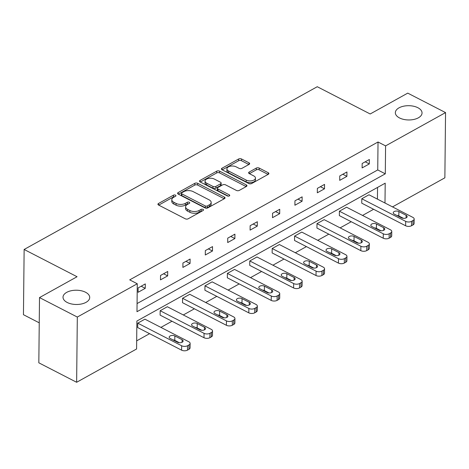 <?xml version="1.0" encoding="UTF-8"?>
<svg xmlns="http://www.w3.org/2000/svg" width="469" height="469" viewBox="0 0 469 469"><rect width="100%" height="100%" fill="white"/><g stroke="black" fill="none" stroke-linecap="round" stroke-linejoin="round"><path stroke-width="0.7" d="M399.5 117.93A13.349 7.135 0.6 0 0 413.928 119.431A13.349 7.135 0.6 0 0 422.041 112.965A13.349 7.135 0.6 0 0 417.885 107.723A13.349 7.135 0.6 0 0 403.463 106.228A13.349 7.135 0.6 0 0 395.344 112.689A13.349 7.135 0.6 0 0 399.5 117.93M67.173 302.458A13.349 7.135 0.6 0 0 81.594 303.953A13.349 7.135 0.6 0 0 89.714 297.493A13.349 7.135 0.6 0 0 85.557 292.251A13.349 7.135 0.6 0 0 71.13 290.751A13.349 7.135 0.6 0 0 63.016 297.211A13.349 7.135 0.6 0 0 67.173 302.458M175.5 195.163A1.43 0.768 0.6 0 0 173.471 195.174L158.493 203.493A2.046 1.096 0.6 0 0 157.936 204.238A2.046 1.096 0.6 0 0 158.569 205.041L185.29 218.8A2.046 1.096 0.6 0 0 188.186 218.783L203.165 210.464A1.43 0.768 0.6 0 0 203.558 209.942A1.43 0.768 0.6 0 0 203.112 209.379A1.43 0.768 0.6 0 0 201.084 209.397L199.143 210.47A6.548 3.5 0.6 0 1 189.886 210.528L187.659 209.385A6.548 3.5 0.6 0 1 185.618 206.811A6.548 3.5 0.6 0 1 187.418 204.431L189.359 203.358A1.43 0.768 0.6 0 0 189.752 202.837A1.43 0.768 0.6 0 0 189.306 202.274A1.43 0.768 0.6 0 0 187.278 202.286L185.343 203.364A6.548 3.5 0.6 0 1 176.08 203.423L173.852 202.274A6.548 3.5 0.6 0 1 171.812 199.7A6.548 3.5 0.6 0 1 173.612 197.32L175.553 196.247A1.43 0.768 0.6 0 0 175.945 195.725A1.43 0.768 0.6 0 0 175.5 195.163M174.703 196.716A1.43 0.768 0.6 0 0 173.454 196.939L158.721 205.117M202.315 210.939A1.43 0.768 0.6 0 0 201.066 211.156L199.126 212.234L199.143 210.47M188.509 203.827A1.43 0.768 0.6 0 0 187.26 204.05L185.319 205.123L185.343 203.364M249.103 164.385A2.046 1.096 0.6 0 0 249.666 163.64A2.046 1.096 0.6 0 0 249.027 162.837L241.529 158.973A2.046 1.096 0.6 0 0 238.639 158.997L222.001 168.23A2.046 1.096 0.6 0 0 221.438 168.975A2.046 1.096 0.6 0 0 222.077 169.778L248.799 183.537A2.046 1.096 0.6 0 0 251.689 183.52L268.327 174.28A2.046 1.096 0.6 0 0 268.889 173.542A2.046 1.096 0.6 0 0 268.25 172.739L259.193 168.072A2.046 1.096 0.6 0 0 256.303 168.09L249.186 172.047A2.046 1.096 0.6 0 0 248.623 172.785A2.046 1.096 0.6 0 0 249.256 173.589L253.747 175.904A5.476 2.925 0.6 0 1 255.453 178.056A5.476 2.925 0.6 0 1 252.123 180.706A5.476 2.925 0.6 0 1 246.207 180.09L228.614 171.033A5.476 2.925 0.6 0 1 226.908 168.881A5.476 2.925 0.6 0 1 230.238 166.231A5.476 2.925 0.6 0 1 236.159 166.847L239.09 168.353A2.046 1.096 0.6 0 0 241.981 168.336L249.103 164.385M384.99 203.018L385.201 183.174L136.884 321.048L136.59 348.989L76.635 382.282L38.827 362.813L39.507 297.586L77.063 276.733L24.136 249.473L317.255 86.718L370.188 113.979L407.743 93.126L445.55 112.595L444.864 177.821L392.506 206.893M39.507 297.586L77.315 317.056L137.276 283.763L136.983 311.703L385.295 173.829L385.588 145.888L445.55 112.595M137.071 303.566L377.738 169.936L378.026 141.996L129.714 279.87L137.276 283.763M378.026 141.996L385.588 145.888M197.689 183.32A2.046 1.096 0.6 0 0 194.793 183.338L178.161 192.571A2.046 1.096 0.6 0 0 177.599 193.316A2.046 1.096 0.6 0 0 178.238 194.119L204.953 207.878A2.046 1.096 0.6 0 0 207.849 207.861L224.487 198.627A2.046 1.096 0.6 0 0 225.044 197.883A2.046 1.096 0.6 0 0 224.411 197.08L197.689 183.32L197.672 185.079A2.046 1.096 0.6 0 0 194.776 185.103L178.39 194.201M200.081 180.401L216.713 171.167A2.046 1.096 0.6 0 1 219.609 171.15L246.331 184.909A2.046 1.096 0.6 0 1 246.97 185.712A2.046 1.096 0.6 0 1 246.407 186.457L239.284 190.408A2.046 1.096 0.6 0 1 236.394 190.426L225.554 184.845A2.046 1.096 0.6 0 0 222.664 184.862L217.938 187.489A2.046 1.096 0.6 0 0 217.376 188.227A2.046 1.096 0.6 0 0 218.015 189.03L229.294 194.84A1.43 0.768 0.6 0 1 229.74 195.403A1.43 0.768 0.6 0 1 228.872 196.101A1.43 0.768 0.6 0 1 227.324 195.936L200.157 181.949A2.046 1.096 0.6 0 1 199.518 181.145A2.046 1.096 0.6 0 1 200.081 180.401L200.064 181.902M76.635 382.282L77.315 317.056M24.136 249.473L23.45 314.699L39.244 322.83M339.398 211.202L339.351 215.611L383.237 238.211A4.174 2.228 -179.4 0 0 389.135 238.176L390.571 237.373A4.174 2.228 -179.4 0 0 391.715 235.86L391.762 231.457A4.174 2.228 0.6 0 0 390.466 229.816L346.573 207.216L339.398 211.202L383.284 233.802A4.174 2.228 0.6 0 0 389.182 233.767L390.618 232.97A4.174 2.228 0.6 0 0 391.762 231.457M294.585 236.083L294.538 240.491L338.43 263.091A4.174 2.228 -179.4 0 0 344.322 263.05L345.759 262.253A4.174 2.228 -179.4 0 0 346.908 260.741L346.954 256.332A4.174 2.228 0.6 0 0 345.653 254.696L301.766 232.096L294.585 236.083L338.471 258.683A4.174 2.228 0.6 0 0 344.369 258.648L345.805 257.85A4.174 2.228 0.6 0 0 346.954 256.332M249.778 260.963L249.731 265.372L293.617 287.972A4.174 2.228 -179.4 0 0 299.515 287.931L300.951 287.134A4.174 2.228 -179.4 0 0 302.1 285.621L302.147 281.212A4.174 2.228 0.6 0 0 300.846 279.577L256.959 256.977L249.778 260.963L293.664 283.563A4.174 2.228 0.6 0 0 299.562 283.528L300.998 282.731A4.174 2.228 0.6 0 0 302.147 281.212M204.971 285.844L204.924 290.247L248.81 312.852A4.174 2.228 -179.4 0 0 254.708 312.811L256.144 312.014A4.174 2.228 -179.4 0 0 257.288 310.501L257.334 306.093A4.174 2.228 0.6 0 0 256.039 304.457L212.152 281.857L204.971 285.844L248.857 308.444A4.174 2.228 0.6 0 0 254.755 308.403L256.191 307.605A4.174 2.228 0.6 0 0 257.334 306.093M160.163 310.724L160.117 315.127L204.003 337.727A4.174 2.228 -179.4 0 0 209.901 337.692L211.337 336.894A4.174 2.228 -179.4 0 0 212.48 335.382L212.527 330.973A4.174 2.228 0.6 0 0 211.232 329.338L167.339 306.732L160.163 310.724L204.05 333.324A4.174 2.228 0.6 0 0 209.948 333.283L211.384 332.486A4.174 2.228 0.6 0 0 212.527 330.973M136.678 340.846L149.582 333.682M160.902 327.397L171.988 321.242M183.309 314.957L194.395 308.801M205.715 302.517L216.795 296.361M228.116 290.077L239.202 283.921M250.522 277.636L261.602 271.481M272.923 265.196L284.009 259.04M295.329 252.756L306.415 246.606M317.736 240.316L328.816 234.166M340.136 227.875L351.222 221.726M362.543 215.435L373.623 209.285M377.428 199.126L377.551 187.418M137.757 323.159L137.71 327.567L181.597 350.167A4.174 2.228 -179.4 0 0 187.494 350.132L188.931 349.335A4.174 2.228 -179.4 0 0 190.08 347.822L190.127 343.414A4.174 2.228 0.6 0 0 188.825 341.772L144.939 319.172L137.757 323.159L181.644 345.764A4.174 2.228 0.6 0 0 187.541 345.723L188.978 344.926A4.174 2.228 0.6 0 0 190.127 343.414M182.564 298.284L182.517 302.687L226.404 325.287A4.174 2.228 -179.4 0 0 232.302 325.252L233.738 324.454A4.174 2.228 -179.4 0 0 234.887 322.942L234.934 318.533A4.174 2.228 0.6 0 0 233.632 316.897L189.746 294.292L182.564 298.284L226.451 320.884A4.174 2.228 0.6 0 0 232.348 320.843L233.785 320.046A4.174 2.228 0.6 0 0 234.934 318.533M227.371 273.404L227.33 277.806L271.217 300.412A4.174 2.228 -179.4 0 0 277.115 300.371L278.551 299.574A4.174 2.228 -179.4 0 0 279.694 298.061L279.741 293.653A4.174 2.228 0.6 0 0 278.439 292.017L234.553 269.417L227.371 273.404L271.264 296.003A4.174 2.228 0.6 0 0 277.156 295.962L278.592 295.165A4.174 2.228 0.6 0 0 279.741 293.653M272.184 248.523L272.137 252.932L316.024 275.532A4.174 2.228 -179.4 0 0 321.922 275.491L323.358 274.693A4.174 2.228 -179.4 0 0 324.501 273.181L324.548 268.772A4.174 2.228 0.6 0 0 323.252 267.137L279.366 244.537L272.184 248.523L316.071 271.123A4.174 2.228 0.6 0 0 321.969 271.088L323.405 270.291A4.174 2.228 0.6 0 0 324.548 268.772M316.991 223.643L316.944 228.051L360.831 250.651A4.174 2.228 -179.4 0 0 366.729 250.61L368.165 249.813A4.174 2.228 -179.4 0 0 369.314 248.3L369.355 243.892A4.174 2.228 0.6 0 0 368.059 242.256L324.173 219.656L316.991 223.643L360.878 246.243A4.174 2.228 0.6 0 0 366.776 246.207L368.212 245.41A4.174 2.228 0.6 0 0 369.355 243.892M361.798 198.762L361.751 203.171L405.638 225.771A4.174 2.228 -179.4 0 0 411.536 225.736L412.972 224.938A4.174 2.228 -179.4 0 0 414.121 223.42L414.168 219.017A4.174 2.228 0.6 0 0 412.867 217.376L368.98 194.776L361.798 198.762L405.685 221.362A4.174 2.228 0.6 0 0 411.583 221.327L413.019 220.53A4.174 2.228 0.6 0 0 414.168 219.017M377.738 169.936L385.295 173.829M369.302 163.927L362.121 167.914L362.168 163.505L369.349 159.519L369.302 163.927L365.21 161.817M346.902 176.367L339.72 180.354L339.767 175.945L346.943 171.959L346.902 176.367L342.804 174.257M324.495 188.808L317.314 192.794L317.361 188.386L324.542 184.399L324.495 188.808L320.403 186.697M302.089 201.248L294.907 205.234L294.954 200.826L302.136 196.839L302.089 201.248L297.997 199.137M279.688 213.688L272.507 217.675L272.553 213.266L279.735 209.28L279.688 213.688L275.59 211.578M257.282 226.122L250.1 230.115L250.147 225.706L257.329 221.72L257.282 226.122L253.19 224.018M234.875 238.563L227.7 242.549L227.741 238.146L234.922 234.16L234.875 238.563L230.783 236.458M212.475 251.003L205.293 254.989L205.34 250.587L212.521 246.6L212.475 251.003L208.377 248.898M190.068 263.443L182.887 267.43L182.933 263.027L190.115 259.04L190.068 263.443L185.976 261.339M167.668 275.883L160.486 279.87L160.533 275.467L167.709 271.475L167.668 275.883L163.57 273.779M145.261 288.324L138.079 292.31L138.126 287.907L145.308 283.915L145.261 288.324L141.169 286.219M171.812 199.7L171.795 201.465A6.548 3.5 0.6 0 0 173.835 204.038L173.852 202.274M185.319 205.123A6.548 3.5 0.6 0 1 176.063 205.182L173.835 204.038M185.618 206.811L185.601 208.57A6.548 3.5 0.6 0 0 187.641 211.144L187.659 209.385M199.126 212.234A6.548 3.5 0.6 0 1 189.869 212.293L187.641 211.144M224.235 198.762L197.672 185.079M181.79 192.782A1.43 0.768 0.6 0 0 181.397 193.304A1.43 0.768 0.6 0 0 181.843 193.867L205.299 205.944A1.43 0.768 0.6 0 0 207.321 205.932L209.367 204.795A6.548 3.5 0.6 0 0 211.167 202.42A6.548 3.5 0.6 0 0 209.127 199.847L193.093 191.587A6.548 3.5 0.6 0 0 183.836 191.645L181.79 192.782M181.397 193.304L181.38 195.063A1.43 0.768 0.6 0 0 181.825 195.626L181.843 193.867M211.167 202.42L211.15 204.179A6.548 3.5 0.6 0 1 209.35 206.559L207.304 207.697A1.43 0.768 0.6 0 1 205.275 207.708L181.825 195.626M200.31 182.031L216.696 172.926L216.713 171.167M246.161 186.592L219.592 172.909A2.046 1.096 0.6 0 0 216.696 172.926M217.376 188.227L217.358 189.992A2.046 1.096 0.6 0 0 217.997 190.795L228.403 196.153M214.31 179.052A5.476 2.925 0.6 0 0 208.394 178.443A5.476 2.925 0.6 0 0 205.064 181.093A5.476 2.925 0.6 0 0 206.77 183.244L212.967 186.433A2.046 1.096 0.6 0 0 215.863 186.416L220.582 183.795A2.046 1.096 0.6 0 0 221.145 183.051A2.046 1.096 0.6 0 0 220.506 182.248L214.31 179.052M205.064 181.093L205.047 182.851A5.476 2.925 0.6 0 0 206.753 185.003L206.77 183.244M221.145 183.051L221.128 184.815A2.046 1.096 0.6 0 1 220.565 185.554L215.84 188.18A2.046 1.096 0.6 0 1 212.949 188.198L206.753 185.003M226.908 168.881L226.89 170.646A5.476 2.925 0.6 0 0 228.596 172.797L228.614 171.033M255.453 178.056L255.435 179.82A5.476 2.925 0.6 0 1 252.105 182.47A5.476 2.925 0.6 0 1 246.19 181.855L228.596 172.797M268.08 174.421L259.175 169.837A2.046 1.096 0.6 0 0 256.285 169.854L249.408 173.671M248.857 164.519L241.512 160.738A2.046 1.096 0.6 0 0 238.615 160.756L222.23 169.854M179.393 342.733L174.785 340.359A3.336 1.782 0.6 0 0 172.879 339.867M182.089 339.691L174.831 335.951A3.336 1.782 0.6 0 0 171.226 335.575A3.336 1.782 0.6 0 0 169.192 337.193A3.336 1.782 0.6 0 0 170.235 338.501L177.493 342.241A3.336 1.782 0.6 0 0 181.098 342.616A3.336 1.782 0.6 0 0 183.127 340.998A3.336 1.782 0.6 0 0 182.089 339.691L182.06 342.288M201.799 330.293L197.185 327.919A3.336 1.782 0.6 0 0 195.286 327.426M204.49 327.251L197.232 323.51A3.336 1.782 0.6 0 0 193.627 323.135A3.336 1.782 0.6 0 0 191.598 324.753A3.336 1.782 0.6 0 0 192.636 326.061L199.9 329.801A3.336 1.782 0.6 0 0 203.505 330.176A3.336 1.782 0.6 0 0 205.533 328.558A3.336 1.782 0.6 0 0 204.49 327.251L204.466 329.848M224.205 317.853L219.592 315.479A3.336 1.782 0.6 0 0 217.692 314.986M226.896 314.81L219.639 311.07A3.336 1.782 0.6 0 0 216.033 310.695A3.336 1.782 0.6 0 0 214.005 312.313A3.336 1.782 0.6 0 0 215.042 313.62L222.3 317.361A3.336 1.782 0.6 0 0 225.906 317.736A3.336 1.782 0.6 0 0 227.934 316.118A3.336 1.782 0.6 0 0 226.896 314.81L226.867 317.407M246.606 305.413L241.998 303.038A3.336 1.782 0.6 0 0 240.093 302.546M249.303 302.37L242.039 298.63A3.336 1.782 0.6 0 0 238.434 298.255A3.336 1.782 0.6 0 0 236.405 299.873A3.336 1.782 0.6 0 0 237.449 301.18L244.707 304.92A3.336 1.782 0.6 0 0 248.312 305.296A3.336 1.782 0.6 0 0 250.34 303.678A3.336 1.782 0.6 0 0 249.303 302.37L249.274 304.967M269.013 292.973L264.399 290.598A3.336 1.782 0.6 0 0 262.499 290.106M271.703 289.93L264.446 286.19A3.336 1.782 0.6 0 0 260.84 285.814A3.336 1.782 0.6 0 0 258.812 287.433A3.336 1.782 0.6 0 0 259.849 288.746L267.107 292.48A3.336 1.782 0.6 0 0 270.713 292.855A3.336 1.782 0.6 0 0 272.747 291.237A3.336 1.782 0.6 0 0 271.703 289.93L271.68 292.527M291.413 280.532L286.805 278.158A3.336 1.782 0.6 0 0 284.9 277.666M294.11 277.49L286.852 273.749A3.336 1.782 0.6 0 0 283.247 273.374A3.336 1.782 0.6 0 0 281.218 274.992A3.336 1.782 0.6 0 0 282.256 276.305L289.514 280.04A3.336 1.782 0.6 0 0 293.119 280.415A3.336 1.782 0.6 0 0 295.148 278.803A3.336 1.782 0.6 0 0 294.11 277.49L294.081 280.087M313.82 268.092L309.206 265.718A3.336 1.782 0.6 0 0 307.306 265.225M316.516 265.049L309.253 261.309A3.336 1.782 0.6 0 0 305.647 260.94A3.336 1.782 0.6 0 0 303.619 262.552A3.336 1.782 0.6 0 0 304.657 263.865L311.92 267.6A3.336 1.782 0.6 0 0 315.526 267.975A3.336 1.782 0.6 0 0 317.554 266.363A3.336 1.782 0.6 0 0 316.516 265.049L316.487 267.647M336.226 255.652L331.612 253.278A3.336 1.782 0.6 0 0 329.713 252.785M338.917 252.609L331.659 248.869A3.336 1.782 0.6 0 0 328.054 248.5A3.336 1.782 0.6 0 0 326.025 250.112A3.336 1.782 0.6 0 0 327.063 251.425L334.321 255.159A3.336 1.782 0.6 0 0 337.926 255.535A3.336 1.782 0.6 0 0 339.955 253.922A3.336 1.782 0.6 0 0 338.917 252.609L338.894 255.212M358.627 243.212L354.019 240.837A3.336 1.782 0.6 0 0 352.113 240.345M361.323 240.169L354.066 236.429A3.336 1.782 0.6 0 0 350.454 236.059A3.336 1.782 0.6 0 0 348.426 237.672A3.336 1.782 0.6 0 0 349.469 238.985L356.727 242.719A3.336 1.782 0.6 0 0 360.333 243.094A3.336 1.782 0.6 0 0 362.361 241.482A3.336 1.782 0.6 0 0 361.323 240.169L361.294 242.772M381.033 230.771L376.419 228.397A3.336 1.782 0.6 0 0 374.52 227.905M383.724 227.729L376.466 223.994A3.336 1.782 0.6 0 0 372.861 223.619A3.336 1.782 0.6 0 0 370.832 225.231A3.336 1.782 0.6 0 0 371.87 226.545L379.128 230.279A3.336 1.782 0.6 0 0 382.739 230.654A3.336 1.782 0.6 0 0 384.768 229.042A3.336 1.782 0.6 0 0 383.724 227.729L383.701 230.332M403.434 218.331L398.826 215.957A3.336 1.782 0.6 0 0 396.926 215.464M406.131 215.289L398.873 211.554A3.336 1.782 0.6 0 0 395.267 211.179A3.336 1.782 0.6 0 0 393.239 212.791A3.336 1.782 0.6 0 0 394.277 214.104L401.534 217.845A3.336 1.782 0.6 0 0 405.14 218.214A3.336 1.782 0.6 0 0 407.168 216.602A3.336 1.782 0.6 0 0 406.131 215.289L406.101 217.892M173.454 196.939L173.471 195.174M201.066 211.156L201.084 209.397M187.26 204.05L187.278 202.286M176.063 205.182L176.08 203.423M189.869 212.293L189.886 210.528M158.481 204.988L158.493 203.493M224.393 198.674L224.411 197.08M178.144 194.072L178.161 192.571M194.776 185.103L194.793 183.338M205.275 207.708L205.299 205.944M207.304 207.697L207.321 205.932M209.35 206.559L209.367 204.795M219.592 172.909L219.609 171.15M246.313 186.504L246.331 184.909M217.997 190.795L218.015 189.03M229.282 195.96L229.294 194.84M212.949 188.198L212.967 186.433M215.84 188.18L215.863 186.416M220.565 185.554L220.582 183.795M246.19 181.855L246.207 180.09M249.168 173.542L249.186 172.047M256.285 169.854L256.303 168.09M259.175 169.837L259.193 168.072M268.233 174.333L268.25 172.739M221.989 169.731L222.001 168.23M238.615 160.756L238.639 158.997M241.512 160.738L241.529 158.973M249.01 164.437L249.027 162.837M181.644 345.764L181.597 350.167M187.541 345.723L187.494 350.132M188.978 344.926L188.931 349.335M174.785 340.359L174.831 335.951M204.05 333.324L204.003 337.727M209.948 333.283L209.901 337.692M211.384 332.486L211.337 336.894M197.185 327.919L197.232 323.51M226.451 320.884L226.404 325.287M232.348 320.843L232.302 325.252M233.785 320.046L233.738 324.454M219.592 315.479L219.639 311.07M248.857 308.444L248.81 312.852M254.755 308.403L254.708 312.811M256.191 307.605L256.144 312.014M241.998 303.038L242.039 298.63M271.264 296.003L271.217 300.412M277.156 295.962L277.115 300.371M278.592 295.165L278.551 299.574M264.399 290.598L264.446 286.19M293.664 283.563L293.617 287.972M299.562 283.528L299.515 287.931M300.998 282.731L300.951 287.134M286.805 278.158L286.852 273.749M316.071 271.123L316.024 275.532M321.969 271.088L321.922 275.491M323.405 270.291L323.358 274.693M309.206 265.718L309.253 261.309M338.471 258.683L338.43 263.091M344.369 258.648L344.322 263.05M345.805 257.85L345.759 262.253M331.612 253.278L331.659 248.869M360.878 246.243L360.831 250.651M366.776 246.207L366.729 250.61M368.212 245.41L368.165 249.813M354.019 240.837L354.066 236.429M383.284 233.802L383.237 238.211M389.182 233.767L389.135 238.176M390.618 232.97L390.571 237.373M376.419 228.397L376.466 223.994M405.685 221.362L405.638 225.771M411.583 221.327L411.536 225.736M413.019 220.53L412.972 224.938M398.826 215.957L398.873 211.554"/></g></svg>

